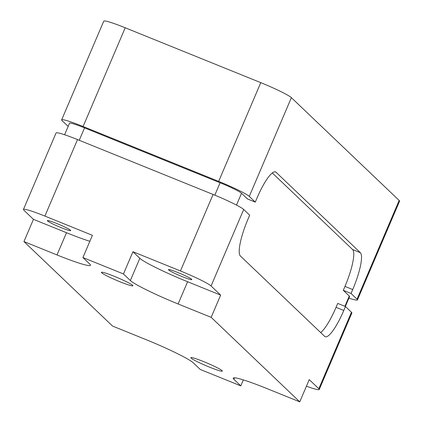 <?xml version="1.0" encoding="UTF-8"?>
<svg xmlns="http://www.w3.org/2000/svg" width="423" height="423" viewBox="0 0 423 423"><rect width="100%" height="100%" fill="white"/><g stroke="black" fill="none" stroke-linecap="round" stroke-linejoin="round"><path stroke-width="0.63" d="M23.952 241.57L112.555 326.075L145.607 339.452A44.51 3.712 -156.9 0 1 193.359 362.881L200.253 369.459L240.793 385.871L233.898 379.294A44.51 3.712 -156.9 0 1 233.237 378.136A44.51 3.712 -156.9 0 1 266.707 388.473L299.759 401.85L211.162 317.345L178.109 303.968A44.51 3.712 -156.9 0 1 130.358 280.534L123.458 273.956L82.919 257.549L89.819 264.126A44.51 3.712 -156.9 0 1 90.48 265.284A44.51 3.712 -156.9 0 1 57.005 254.947L23.952 241.57L33.438 219.336L66.49 232.713A44.51 3.712 -156.9 0 0 89.856 241.29M82.919 257.549L92.404 235.315L44.891 216.084A28.531 2.379 -156.9 0 0 23.434 209.459A28.531 2.379 -156.9 0 0 23.857 210.199L33.438 219.336M68.177 126.382L62.065 120.624A28.531 2.379 23.1 0 1 61.642 119.883A28.531 2.379 23.1 0 1 83.098 126.509L218.665 181.382A28.531 2.379 23.1 0 1 249.274 196.399L255.259 202.109L247.513 198.974L241.528 193.263L236.489 205.076M64.603 134.752L69.515 123.241A19.971 1.666 23.1 0 1 84.537 127.878L220.097 182.752A19.971 1.666 23.1 0 1 241.528 193.263M306.432 386.21A28.531 2.379 -156.9 0 0 319.243 389.498L351.873 312.999A28.531 2.379 -156.9 0 0 351.45 312.253L345.464 306.543L343.793 310.466A34.242 7.413 -68 0 1 325.197 336.724A34.242 7.413 -68 0 1 324.658 336.37L240.37 255.978A34.242 7.413 -68 0 1 248.01 219.109L249.681 215.185L243.696 209.48A28.531 2.379 -156.9 0 0 213.086 194.458L77.52 139.585A28.531 2.379 -156.9 0 0 56.063 132.959L23.434 209.459M345.464 306.543L337.718 303.407L336.047 307.331A34.242 7.413 -68 0 1 320.66 332.557M272.317 172.959L352.608 249.544A34.242 7.413 -68 0 1 344.967 286.408L343.296 290.331L351.042 293.467L357.028 299.177A28.531 2.379 23.1 0 1 357.451 299.918A28.531 2.379 23.1 0 1 348.912 298.125M343.296 290.331L349.282 296.042A19.971 1.666 23.1 0 1 349.578 296.56L345.342 306.495M47.529 220.938A12.695 1.058 -156.9 0 0 59.881 227.103A12.695 1.058 -156.9 0 0 70.699 230.572A12.695 1.058 -156.9 0 0 70.509 230.239A12.695 1.058 -156.9 0 0 58.152 224.079A12.695 1.058 -156.9 0 0 47.339 220.61A12.695 1.058 -156.9 0 0 47.529 220.938M191.096 358.101A17.121 1.428 -156.9 0 0 207.751 366.413A17.121 1.428 -156.9 0 0 222.334 371.087A17.121 1.428 -156.9 0 0 222.08 370.643A17.121 1.428 -156.9 0 0 205.425 362.331A17.121 1.428 -156.9 0 0 190.842 357.657A17.121 1.428 -156.9 0 0 191.096 358.101M101.636 272.772A17.121 1.428 -156.9 0 0 118.292 281.084A17.121 1.428 -156.9 0 0 132.875 285.763A17.121 1.428 -156.9 0 0 132.621 285.319A17.121 1.428 -156.9 0 0 115.965 277.007A17.121 1.428 -156.9 0 0 101.377 272.327A17.121 1.428 -156.9 0 0 101.636 272.772M357.451 299.918L399.566 201.189A28.531 2.379 -156.9 0 0 399.143 200.444L291.384 97.671A28.531 2.379 -156.9 0 0 260.774 82.649L125.213 27.775A28.531 2.379 -156.9 0 0 103.757 21.15L61.642 119.883M274.892 171.807L276.066 172.283A34.242 7.413 -68 0 0 275.526 171.928A34.242 7.413 -68 0 0 256.935 198.186L255.259 202.109M276.066 172.283L360.354 252.679A34.242 7.413 -68 0 1 352.719 289.544L351.042 293.467M132.944 251.727L139.839 258.305A44.51 3.712 -156.9 0 0 187.59 281.734L220.642 295.117L211.066 285.98A28.531 2.379 -156.9 0 0 180.457 270.958L132.944 251.727L123.458 273.956M220.642 295.117L211.162 317.345M319.243 389.498A28.531 2.379 -156.9 0 0 318.82 388.753L309.245 379.621L299.759 401.85M243.341 379.896L240.793 385.871M168.629 269.959A12.695 1.058 -156.9 0 0 180.986 276.124A12.695 1.058 -156.9 0 0 191.799 279.592A12.695 1.058 -156.9 0 0 191.614 279.259A12.695 1.058 -156.9 0 0 179.257 273.099A12.695 1.058 -156.9 0 0 168.444 269.625A12.695 1.058 -156.9 0 0 168.629 269.959M84.537 127.878L79.244 140.283M66.49 232.713L57.005 254.947M44.891 216.084L77.52 139.585M220.097 182.752L214.805 195.162M83.098 126.509L125.213 27.775M218.665 181.382L260.774 82.649M349.282 296.042L344.898 306.315M249.274 196.399L291.384 97.671M357.028 299.177L399.143 200.444M211.066 285.98L243.696 209.48M180.457 270.958L213.086 194.458M318.82 388.753L351.45 312.253M336.047 307.331L343.793 310.466M344.967 286.408L352.719 289.544M234.532 377.808L233.898 379.294M187.59 281.734L178.109 303.968M139.839 258.305L130.358 280.534M352.608 249.544L360.354 252.679"/></g></svg>

